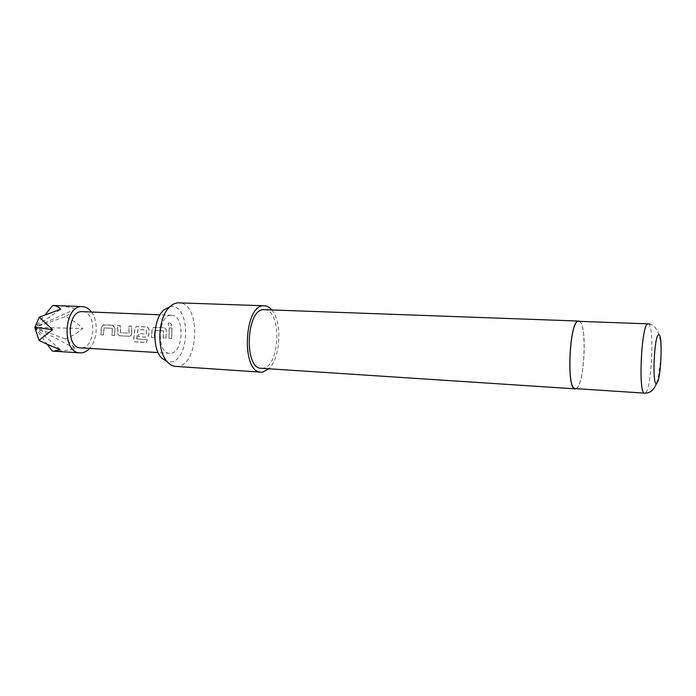 <?xml version="1.0" encoding="UTF-8"?>
<svg xmlns="http://www.w3.org/2000/svg" width="696" height="696" viewBox="0 0 696 696"><rect width="100%" height="100%" fill="white"/><g stroke="black" fill="none" stroke-linecap="round" stroke-linejoin="round"><path stroke-width="0.52" stroke-dasharray="3.48 2.61" d="M169.311 322.831L168.545 322.996C167.753 324.432 168.345 325.545 170.311 326.346L170.885 326.25C172.077 324.78 171.555 323.64 169.311 322.831M169.215 322.953L168.441 323.118C167.649 324.519 168.232 325.624 170.198 326.433L170.781 326.328C171.964 324.875 171.442 323.744 169.215 322.953M91.463 312.008C98.458 321.039 97.492 340.126 89.61 348.409M52.217 351.019C61.213 351.21 68.852 350.358 75.116 348.444C73.428 346.008 70.148 342.85 65.267 338.978C72.845 335.803 78.639 332.305 82.65 328.486C78.744 324.275 73.045 320.308 65.546 316.593C70.531 313.435 73.889 310.929 75.629 309.059C69.8 307.04 62.683 305.866 54.288 305.518M170.015 306.658L171.346 306.545C191.087 305.283 190.017 361.224 170.355 361.972L167.214 361.702M175.67 366.4L177.358 366.366C199.343 365.374 200.953 302.412 178.907 302.847M578.654 321.317C587.537 320.395 584.779 386.645 575.888 388.507L575.235 388.603M579.533 321.343C587.546 325.015 584.457 385.819 576.114 388.655M264.367 309.659C282.01 309.172 280.279 367.297 262.67 368.254L261.383 368.288M271.788 309.929C282.489 321.683 280.636 358.179 268.795 368.776M115.092 328.216L112.378 325.223L103.469 324.806L101.442 327.555L100.963 334.828L103.487 334.959L104.148 327.894L112.369 328.295L112.047 335.428L114.605 335.55L114.971 328.251C114.666 326.511 113.761 325.528 112.256 325.284L112.378 325.223M128.986 336.307C130.517 336.203 131.466 335.272 131.831 333.506L131.596 326.146L128.986 326.024L129.073 333.158L120.695 332.723L120.26 325.606L117.685 325.484L117.929 332.792C117.894 334.541 118.555 335.55 119.921 335.829L128.873 336.255C130.404 336.151 131.344 335.228 131.709 333.488L131.831 333.506M136.929 339.082L137.965 329.556L146.499 329.982L146.43 334.045L138.922 333.662L138.495 336.812L146.064 337.212C147.622 337.108 148.579 336.168 148.953 334.393L149.031 329.887C148.718 328.12 147.787 327.103 146.247 326.842L136.32 326.581L134.867 329.191L133.789 339.117L134.293 341.484L135.311 341.91L146.412 342.528L147.387 339.657L136.808 338.882M166.466 330.739C166.153 328.956 165.213 327.938 163.647 327.668L153.511 327.416L152.05 330.035L151.563 337.508L154.234 337.647L154.904 330.391L163.595 330.817L163.273 338.134L165.97 338.282L166.353 330.774C166.048 328.99 165.109 327.981 163.534 327.729L163.647 327.668M171.964 328.068L169.25 327.938L169.041 338.439L171.764 338.587L171.964 328.068L169.25 327.938M171.19 315.288L171.581 315.288C184.927 315.027 183.831 353.011 170.511 353.264L169.65 353.272C156.235 353.551 157.801 314.531 171.19 315.288M82.354 311.634C96.822 311.451 95.883 347.713 81.449 347.852L80.51 347.852M65.267 338.978L34.8 327.372L82.65 328.486M75.629 309.059L34.8 327.372L65.546 316.593M75.116 348.444L34.8 327.372L45.153 314.749M60.126 349.418L34.8 327.372L60.622 309.241M34.8 327.372L47.241 344.268M169.137 327.999L168.937 338.387L171.764 338.587M171.651 338.534L171.851 328.129M163.534 327.729L153.381 327.477L151.928 330.069L151.45 337.456L154.12 337.595L154.79 330.417L163.482 330.844L163.16 338.082L165.97 338.282M165.857 338.23L166.353 330.774M136.694 338.804L137.843 329.582L146.377 330.008L146.308 334.028L138.809 333.645L138.382 336.76L145.951 337.16C147.508 337.055 148.465 336.125 148.831 334.376L148.909 329.921C148.613 328.155 147.683 327.146 146.134 326.902L136.19 326.65L134.754 329.225L133.675 339.039L134.189 341.371L135.215 341.797L146.317 342.415L147.387 339.657M147.274 339.578L136.816 339.013M131.709 333.488L131.474 326.207L128.873 326.085L128.951 333.14L120.573 332.705L120.138 325.667L117.563 325.545L117.807 332.775C117.763 334.515 118.424 335.515 119.799 335.776L119.921 335.829M119.799 335.776L128.873 336.255M112.256 325.284L102.756 325.023L101.32 327.581L100.842 334.776L103.373 334.915L104.026 327.92L112.247 328.321L111.925 335.376L114.605 335.55M114.492 335.498L114.971 328.251M648.176 323.84C654.745 322.814 651.726 390.943 645.131 393.031L644.644 393.144M656.606 383.209C661.252 364.843 665.515 329.112 650.186 324.136M171.581 315.288L160.019 314.818M169.65 353.272L158.096 352.567"/><path stroke-width="1.04" d="M89.61 348.409C87.122 351.123 84.381 352.611 81.38 352.872L80.092 352.872C61.509 353.055 63.449 305.413 81.998 306.588L82.45 306.597C85.912 306.797 88.914 308.598 91.463 312.008M82.45 306.597L52.757 305.474C56.376 305.753 58.995 307.006 60.622 309.241L39.254 317.176L52.644 329.652L38.993 340.344C46.736 344.207 53.783 347.234 60.126 349.418L53.905 351.21L52.217 351.019L47.241 344.268M264.436 305.779L178.515 302.838C175.583 302.873 172.765 304.135 170.05 306.623C157.888 316.793 156.182 350.392 167.249 361.746C169.807 364.617 172.617 366.174 175.67 366.4L261.061 372.16C240.842 372.873 243.965 303.952 264.08 305.779L264.436 305.779C267.116 305.909 269.561 307.293 271.788 309.929M578.472 321.317L648.037 323.849C641.442 322.613 637.919 394.884 644.644 393.144L575.235 388.603C566.17 390.117 569.528 320.038 578.472 321.317M576.114 388.655L575.218 388.855C566.083 390.386 569.476 319.76 578.48 321.065L579.533 321.343M575.218 388.855L261.383 368.288C243.539 368.915 246.236 308.206 263.993 309.659L578.672 321.056M268.795 368.776L262.583 372.116L261.061 372.16M158.096 352.567L80.51 347.852C65.981 348 67.425 310.842 81.928 311.634L160.019 314.818M167.214 361.702L161.455 357.883C151.745 347.93 153.224 318.794 163.899 309.877L170.015 306.658M45.153 314.749L52.757 305.474M52.644 329.652L34.8 327.372L39.254 317.176M34.8 327.372L38.993 340.344M656.598 383.209C661 382.017 663.097 332.975 658.66 334.854C654.153 334.489 651.935 386.88 656.598 383.209C654.344 389.02 651.152 392.283 647.036 392.996L644.644 393.144M650.186 324.136L648.176 323.84M161.455 357.883L167.249 361.746M163.899 309.877L170.05 306.623M80.092 352.872L53.905 351.21"/></g></svg>
